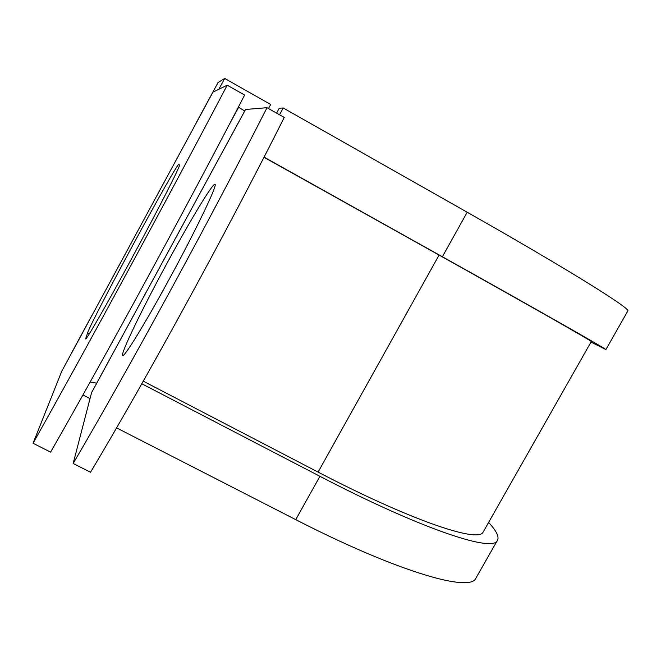 <?xml version="1.0" encoding="UTF-8"?>
<svg xmlns="http://www.w3.org/2000/svg" width="661" height="661" viewBox="0 0 661 661"><rect width="100%" height="100%" fill="white"/><g stroke="black" fill="none" stroke-linecap="round" stroke-linejoin="round"><path stroke-width="0.99" d="M130.374 260.913C157.351 211.214 180.8 165.291 179.395 165.267L179.007 164.168C177.528 161.243 91.681 319.8 87.5 333.127L85.699 338.961C86.608 339.597 106.512 304.969 130.374 260.913M168.952 279.686C145.387 323.047 124.764 356.667 122.83 355.478C119.385 355.866 142.71 307.786 168.307 260.88C190.922 219.221 212.867 182.915 214.916 184.386C218.163 183.816 196.077 230.011 168.952 279.686M73.156 463.493L90.524 472.26C146.395 378.893 227.995 229.598 284.238 117.443L267.003 107.702L245.561 109.462L91.598 392.576L73.156 463.493C128.358 369.516 210.024 219.774 267.003 107.702M61.746 371.259L33.05 443.258L50.6 452.116C104.934 357.337 186.675 207 244.628 95.044L227.21 85.195C168.497 197.061 86.69 347.86 33.05 443.258M212.966 92.11L227.21 85.195M96.713 383.165L90.16 382.008M61.696 371.35L212.982 92.077L61.647 371.449M244.702 111.04L238.381 107.065M591.264 341.588L591.314 341.506C591.256 340.737 529.164 305.382 439.086 255.08L263.987 157.268M483.745 531.014L482.861 532.568C476.639 542.64 408.572 519.339 318.09 472.103L143.272 381.174M627.669 311.273L627.933 310.802C629.173 307.58 564.23 267.168 467.203 212.239L283.239 107.991L279.537 114.783M591 342.059L605.889 349.578C605.773 348.727 539.508 310.984 442.383 256.741L264.061 157.128M276.595 113.13L279.248 108.264L283.239 107.991M488.619 522.43C497.022 531.485 499.799 537.74 496.932 541.194C490.222 551.935 417.488 527.197 319.924 476.308L141.809 383.752M476.589 576.979L475.399 579.069C467.393 592.074 393.402 569.873 295.756 519.645L116.576 427.882M268.482 108.536L270.696 104.479L224.699 78.444L217.973 82.625L196.804 121.938M218.097 82.493L196.73 121.839M91.334 316.636L92.267 314.909M91.474 316.247L70.653 354.676L91.739 315.661M224.699 78.444L218.849 89.243M82.931 394.956L90.003 398.591M70.653 354.676L70.471 355.139M245.603 109.437L91.499 392.816M238.679 107.239L228.797 125.416M439.086 255.08L318.09 472.103M89.218 334.02L87.5 333.127M86.451 338.176L85.847 337.862M467.203 212.239L442.383 256.741M319.924 476.308L295.756 519.645M591.314 341.506L482.861 532.568M627.933 310.802L605.889 349.578M496.932 541.194L475.399 579.069"/></g></svg>
